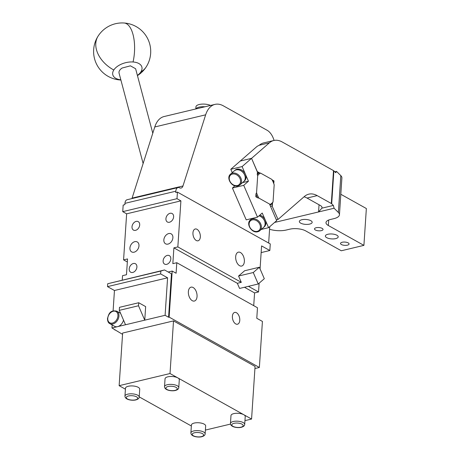 <?xml version="1.0" encoding="UTF-8"?>
<svg xmlns="http://www.w3.org/2000/svg" width="460" height="460" viewBox="0 0 460 460"><rect width="100%" height="100%" fill="white"/><g stroke="black" fill="none" stroke-linecap="round" stroke-linejoin="round"><path stroke-width="0.69" d="M204.941 106.783A8.567 3.283 -176.2 0 0 199.117 107.128A8.567 3.283 -176.2 0 0 195.925 108.939M210.588 105.438A8.567 3.283 -176.2 0 0 199.289 104.495A8.567 3.283 -176.2 0 0 195.948 106.835L195.805 108.962M254.926 368.535L259.359 367.471L169.136 317.107L168.573 317.245L165.1 315.307L111.964 327.991L122.55 334.351M244.956 420.635L251.568 419.054L255.064 366.424L173.512 320.902L122.636 333.046L119.14 385.675L125.413 389.177M168.573 317.245L171.453 273.821L164.513 269.951L107.703 283.734L160.845 271.049L160.649 273.936L167.589 277.805L165.1 315.307M164.513 269.951L160.845 271.049M111.964 327.991L112.165 324.95M113.097 310.897L114.454 290.496L107.513 286.62L107.703 283.734M138.512 305.762L119.289 310.35L119.491 307.326L138.713 302.737L138.512 305.762L144.75 320.166L145.653 306.613L138.713 302.737M125.528 324.754L119.289 310.35M107.513 286.62L160.649 273.936M114.454 290.496L167.589 277.805M260.578 173.115A16.422 9.533 -103.4 0 0 257.698 175.628L257.203 174.645A17.135 9.947 -103.4 0 1 259.273 172.839L260.578 173.115L271.825 179.394A16.422 9.533 -103.4 0 1 274.177 184.828L273.044 201.882A16.422 9.533 -103.4 0 1 270.164 204.395L258.917 198.116A16.422 9.533 -103.4 0 1 256.565 192.683L255.921 193.936A17.135 9.947 -103.4 0 0 257.617 197.84L258.917 198.116M257.698 175.628L256.565 192.683M273.044 201.882L272.406 203.136A17.135 9.947 -103.4 0 1 270.336 204.941L270.164 204.395M257.347 173.299L259.273 172.839M269.945 205.033L270.336 204.941M237.337 283.285L239.574 288.443L258.227 283.987L253.264 272.533L259.342 267.243L244.645 270.75L238.567 276.04L241.299 282.342L177.847 246.922L173.892 247.865L237.337 283.285L241.299 282.342M258.227 283.987L264.305 278.697L259.342 267.243M122.734 211.646L177.002 198.691L180.906 200.87L126.638 213.825L122.734 211.646L123.171 205.068L124.867 204.665L124.953 203.349A5.71 3.318 76.6 0 1 127.098 199.732L177.974 187.582A5.71 3.318 76.6 0 1 179.544 187.818A5.71 3.318 76.6 0 0 181.108 188.054A5.71 3.318 76.6 0 0 182.977 185.966L205.654 114.816L154.778 126.966L132.095 198.111L182.977 185.966M131.922 198.576A5.71 3.318 76.6 0 0 132.095 198.111M274.056 140.444A14.277 8.291 76.6 0 0 267.151 130.289L223.364 105.846A28.554 16.583 76.6 0 0 214.987 104.385L164.111 116.529A28.554 16.583 76.6 0 0 154.778 126.966M214.987 104.385A28.554 16.583 76.6 0 0 205.654 114.816M239.775 320.378A6.066 3.525 -103.4 0 1 237.492 324.219A6.066 3.525 -103.4 0 1 232.398 316.261A6.066 3.525 -103.4 0 1 234.675 312.421A6.066 3.525 -103.4 0 1 239.775 320.378M197.047 296.527A7.141 4.146 -103.4 0 1 194.367 301.047A7.141 4.146 -103.4 0 1 188.37 291.686A7.141 4.146 -103.4 0 1 191.049 287.161A7.141 4.146 -103.4 0 1 197.047 296.527M169.136 317.107L172.195 271.055L168.205 272.01M114.868 330.061L114.896 329.63M259.359 367.471L262.418 321.425L256.783 318.274L257.479 307.751L176.801 262.712L172.839 263.655L173.892 247.865M200.33 236.957A6.066 3.525 -103.4 0 1 198.047 240.798A6.066 3.525 -103.4 0 1 192.953 232.84A6.066 3.525 -103.4 0 1 195.23 228.994A6.066 3.525 -103.4 0 1 200.33 236.957M244.358 261.533A7.141 4.146 -103.4 0 1 241.678 266.058A7.141 4.146 -103.4 0 1 235.681 256.691A7.141 4.146 -103.4 0 1 238.361 252.166A7.141 4.146 -103.4 0 1 244.358 261.533M253.264 272.533L238.567 276.04M129.933 248.003A5.71 4.1 -60.8 0 0 131.669 251.907A5.71 4.1 -60.8 0 0 136.286 251.045A5.71 4.1 -60.8 0 0 138.977 245.841A5.71 4.1 -60.8 0 0 137.235 241.937A5.71 4.1 -60.8 0 0 132.618 242.799A5.71 4.1 -60.8 0 0 129.933 248.003M129.208 268.893A4.853 3.484 -60.8 0 0 130.692 272.211A4.853 3.484 -60.8 0 0 134.613 271.48A4.853 3.484 -60.8 0 0 136.902 267.059A4.853 3.484 -60.8 0 0 135.424 263.735A4.853 3.484 -60.8 0 0 131.497 264.471A4.853 3.484 -60.8 0 0 129.208 268.893M132.008 226.786A4.853 3.484 -60.8 0 0 133.486 230.109A4.853 3.484 -60.8 0 0 137.413 229.373A4.853 3.484 -60.8 0 0 139.696 224.952A4.853 3.484 -60.8 0 0 138.218 221.634A4.853 3.484 -60.8 0 0 134.291 222.364A4.853 3.484 -60.8 0 0 132.008 226.786M163.846 239.907A5.71 4.1 119.2 0 1 166.537 234.703A5.71 4.1 119.2 0 1 171.155 233.841A5.71 4.1 119.2 0 1 172.891 237.745A5.71 4.1 119.2 0 1 170.206 242.949A5.71 4.1 119.2 0 1 165.589 243.811A5.71 4.1 119.2 0 1 163.846 239.907M163.127 260.797A4.853 3.484 119.2 0 1 165.416 256.37A4.853 3.484 119.2 0 1 169.337 255.639A4.853 3.484 119.2 0 1 170.815 258.957A4.853 3.484 119.2 0 1 168.532 263.379A4.853 3.484 119.2 0 1 164.605 264.115A4.853 3.484 119.2 0 1 163.127 260.797M165.928 218.69A4.853 3.484 119.2 0 1 168.21 214.268A4.853 3.484 119.2 0 1 172.138 213.532A4.853 3.484 119.2 0 1 173.615 216.855A4.853 3.484 119.2 0 1 171.327 221.277A4.853 3.484 119.2 0 1 167.405 222.013A4.853 3.484 119.2 0 1 165.928 218.69M176.801 262.712L176.099 273.234L172.195 271.055M177.974 187.582A5.71 3.318 76.6 0 0 175.829 191.205L175.743 192.516L177.439 192.113L270.267 243.932L269.83 250.51L261.148 252.586M268.657 243.035L269.744 226.665M122.239 280.042L122.532 275.666L126.488 274.723L127.535 258.934L123.579 259.877L126.638 213.825M253.724 305.653L254.57 292.905L258.531 291.962L248.434 286.327M244.478 287.27L254.57 292.905M258.531 291.962L259.112 283.222M260.061 268.904L261.59 245.91L269.83 250.51M177.002 198.691L177.439 192.113M177.847 246.922L180.906 200.87M127.334 261.976L123.579 259.877M123.504 320.068A7.141 5.129 119.2 0 1 117.616 326.64A7.141 5.129 119.2 0 1 114.574 326.295L109.802 323.633A7.141 5.129 119.2 0 0 115.575 322.552A7.141 5.129 119.2 0 0 118.933 316.049A7.141 5.129 119.2 0 0 116.759 311.167L120.56 313.289M125.476 388.211A7.141 2.737 3.8 0 1 128.265 386.268A7.141 2.737 3.8 0 1 135.832 386.423A7.141 2.737 3.8 0 1 139.725 389.16L139.202 397.055A7.141 2.737 3.8 0 0 135.309 394.318A7.141 2.737 3.8 0 0 127.742 394.162A7.141 2.737 3.8 0 0 124.953 396.106L125.476 388.211M191.412 425.017A7.141 2.737 3.8 0 1 194.2 423.073A7.141 2.737 3.8 0 1 201.767 423.229A7.141 2.737 3.8 0 1 205.66 425.966L205.137 433.86A7.141 2.737 3.8 0 0 201.244 431.123A7.141 2.737 3.8 0 0 193.671 430.968A7.141 2.737 3.8 0 0 190.888 432.912L191.412 425.017M230.983 415.57A7.141 2.737 3.8 0 1 233.772 413.626A7.141 2.737 3.8 0 1 243.76 414.696A7.141 2.737 3.8 0 1 245.232 416.518L244.708 424.413A7.141 2.737 3.8 0 0 240.816 421.676A7.141 2.737 3.8 0 0 233.243 421.521A7.141 2.737 3.8 0 0 230.46 423.464L230.983 415.57M165.048 378.764A7.141 2.737 3.8 0 1 167.837 376.82A7.141 2.737 3.8 0 1 177.824 377.89A7.141 2.737 3.8 0 1 179.296 379.713L178.773 387.607A7.141 2.737 3.8 0 0 174.88 384.87A7.141 2.737 3.8 0 0 167.314 384.715A7.141 2.737 3.8 0 0 164.525 386.659L165.048 378.764M205.384 430.077L230.5 424.085M139.213 396.882L191.348 425.983M251.568 419.054L170.016 373.531L119.14 385.675M173.512 320.902L170.016 373.531M334.817 171.81L336.53 171.402L335.553 172.54L333.868 170.879A2.858 1.092 -176.2 0 0 333.5 170.608L282.175 141.962A28.554 16.583 -103.4 0 0 273.798 140.501A28.554 16.583 -103.4 0 0 269.399 142.819L259.221 145.251L257.14 146.343L240.258 161.04L251.557 158.349L257.439 171.913L257.261 174.57M274.597 222.444L275.597 222.203L275.086 222.019M275.643 221.53L275.597 222.203L318.561 211.945L321.879 208.173A8.567 3.283 3.8 0 0 322.034 207.632A8.567 3.283 3.8 0 0 320.269 205.447L307.021 198.053A28.554 16.583 -103.4 0 0 304.054 196.788M336.53 171.402L340.814 175.622L338.37 212.462L334.086 208.242L318.561 211.945L319.039 204.757M340.814 194.269L366.355 208.529L363.912 245.37L341.297 250.769L305.728 230.914A11.419 4.381 3.8 0 0 289.742 229.195L286.31 230.017A14.277 5.474 3.8 0 1 269.571 229.241M363.912 245.37L328.342 225.515A11.419 4.381 3.8 0 1 325.985 222.6A11.419 4.381 3.8 0 1 330.447 219.483L333.879 218.661A14.277 5.474 3.8 0 0 339.451 214.762L341.895 177.922A14.277 5.474 -176.2 0 0 340.814 175.622M338.37 212.462A14.277 5.474 3.8 0 1 339.451 214.762M311.621 223.249A6.423 2.461 3.8 0 1 304.353 224.244A6.423 2.461 3.8 0 1 299.345 221.49A6.423 2.461 3.8 0 1 299.891 220.587A6.423 2.461 3.8 0 1 307.159 219.587A6.423 2.461 3.8 0 1 312.167 222.341A6.423 2.461 3.8 0 1 311.621 223.249M337.646 237.774A6.423 2.461 3.8 0 1 330.378 238.774A6.423 2.461 3.8 0 1 325.369 236.02A6.423 2.461 3.8 0 1 325.916 235.117A6.423 2.461 3.8 0 1 333.19 234.117A6.423 2.461 3.8 0 1 338.192 236.871A6.423 2.461 3.8 0 1 337.646 237.774M322.678 230.069A4.284 1.644 3.8 0 1 317.831 230.736A4.284 1.644 3.8 0 1 314.496 228.896A4.284 1.644 3.8 0 1 314.858 228.292A4.284 1.644 3.8 0 1 319.706 227.631A4.284 1.644 3.8 0 1 323.041 229.465A4.284 1.644 3.8 0 1 322.678 230.069M348.703 244.599A4.284 1.644 3.8 0 1 343.856 245.26A4.284 1.644 3.8 0 1 340.521 243.426A4.284 1.644 3.8 0 1 340.883 242.822A4.284 1.644 3.8 0 1 345.73 242.155A4.284 1.644 3.8 0 1 349.071 243.995A4.284 1.644 3.8 0 1 348.703 244.599M334.086 208.242L333.368 205.43L331.689 203.774A2.858 1.092 3.8 0 0 331.315 203.504L333.5 170.608M335.967 172.701L335.553 172.54M259.221 145.251A28.554 16.583 -103.4 0 1 263.626 142.928L273.798 140.501M272.286 203.285L272.101 206.017L278.047 219.437L304.416 196.477A28.554 16.583 -103.4 0 1 308.815 194.16A28.554 16.583 -103.4 0 1 317.193 195.621L331.315 203.504M273.792 183.655L273.976 180.906L273.619 183.189M272.51 202.94L272.297 206.172M257.284 171.816L251.568 158.343L240.258 161.04M272.797 181.251L273.763 181.021L272.262 180.182M259.164 172.868L257.433 171.902M273.976 180.906L272.084 179.854M259.664 172.92L257.318 171.609M269.715 204.516L276.696 220.616L268.588 227.677L261.268 229.425M257.519 197.662L255.794 196.696M268.588 227.677L262.24 213.037L257.514 217.154L246.209 219.851L232.415 188.031L234.933 185.846M232.254 172.638L230.799 169.28L240.252 161.046M257.554 197.725L255.789 196.742L255.967 194.062M257.514 217.154L243.725 185.334L248.452 181.217L242.104 166.577L269.399 142.819M242.104 166.577L230.799 169.28M259.089 215.78A7.141 5.56 49 0 1 264.667 221.007A7.141 5.56 49 0 1 263.568 227.418L264.31 226.774A7.141 5.56 -131 0 0 265.276 220.035A7.141 5.56 -131 0 0 259.837 215.13M243.725 185.334L232.415 188.031M248.452 181.217L242.518 182.631M243.708 181.596L244.45 180.952A7.141 5.56 -131 0 0 245.416 174.219A7.141 5.56 -131 0 0 237.003 169.205A7.141 5.56 -131 0 0 235.077 170.183L234.33 170.827A7.141 5.56 49 0 1 236.262 169.849A7.141 5.56 49 0 1 244.036 173.667A7.141 5.56 49 0 1 243.708 181.596A7.141 5.56 49 0 1 243.673 181.625M252.143 218.437L250.412 219.943A7.141 5.56 49 0 1 252.339 218.96A7.141 5.56 49 0 1 260.113 222.778A7.141 5.56 49 0 1 259.785 230.713L263.499 227.476A7.141 5.56 -131 0 0 264.598 221.064A7.141 5.56 -131 0 0 259.026 215.838M230.552 174.121C225.716 177.836 231.966 187.732 237.889 185.926L239.924 184.891L243.639 181.654A7.141 5.56 -131 0 0 243.972 173.725A7.141 5.56 -131 0 0 236.193 169.907A7.141 5.56 -131 0 0 234.266 170.89L230.552 174.121A7.141 5.56 49 0 1 232.478 173.144A7.141 5.56 49 0 1 240.258 176.956A7.141 5.56 49 0 1 239.924 184.891A7.141 5.56 49 0 1 237.998 185.869M278.047 219.437L276.362 219.84M272.101 206.017L270.532 206.396M143.123 163.524L119.059 73.14A8.567 4.79 -14.9 0 1 122.136 68.034L130.416 65.832L135.619 68.736L152.783 133.216M137.396 75.411A15.042 8.406 165.1 0 0 140.881 71.864A15.042 8.406 165.1 0 0 133.055 61.985A15.042 8.406 165.1 0 0 113.804 70.012A15.042 8.406 165.1 0 0 120.842 79.821M124.953 203.349L175.829 191.205M107.761 318.372A6.423 4.611 119.2 0 1 113.24 311.236A6.423 4.611 119.2 0 1 117.938 315.945A6.423 4.611 119.2 0 1 112.453 323.075A6.423 4.611 119.2 0 1 107.761 318.372M135.458 399.832A5.71 2.191 3.8 0 1 127.466 398.975A5.71 2.191 3.8 0 1 128.518 395.962A5.71 2.191 3.8 0 1 136.511 396.819A5.71 2.191 3.8 0 1 135.458 399.832M201.394 436.638A5.71 2.191 3.8 0 1 193.401 435.781A5.71 2.191 3.8 0 1 194.453 432.768A5.71 2.191 3.8 0 1 202.446 433.625A5.71 2.191 3.8 0 1 201.394 436.638M240.965 427.19A5.71 2.191 3.8 0 1 232.973 426.334A5.71 2.191 3.8 0 1 234.025 423.321A5.71 2.191 3.8 0 1 242.017 424.178A5.71 2.191 3.8 0 1 240.965 427.19M175.03 390.385A5.71 2.191 3.8 0 1 167.037 389.528A5.71 2.191 3.8 0 1 168.09 386.515A5.71 2.191 3.8 0 1 176.082 387.372A5.71 2.191 3.8 0 1 175.03 390.385M333.868 170.879L331.689 203.774M328.342 225.515L328.704 220.018M333.368 205.43L321.879 208.173M317.193 195.621L307.021 198.053M250.412 219.943C245.577 223.658 251.827 233.553 257.744 231.748L259.785 230.713A7.141 5.56 49 0 1 257.859 231.69M252.275 219.891A6.423 5.002 49 0 1 259.848 224.405A6.423 5.002 49 0 1 257.243 231.345A6.423 5.002 49 0 1 249.671 226.837A6.423 5.002 49 0 1 252.275 219.891M232.421 174.07A6.423 5.002 49 0 1 239.988 178.583A6.423 5.002 49 0 1 237.383 185.53A6.423 5.002 49 0 1 229.816 181.016A6.423 5.002 49 0 1 232.421 174.07M137.448 75.607A28.554 28.554 0 0 0 146.228 66.861A28.554 20.217 -147.4 0 1 140.881 71.864M146.228 66.861A28.554 28.554 0 0 0 124.108 23A28.554 28.554 0 0 0 98.095 36.121A28.554 28.554 0 0 0 120.221 79.977A28.554 12.322 -86.1 0 0 120.882 79.982M124.108 23A28.554 12.322 93.9 0 1 133.055 61.985M98.095 36.121A28.554 20.217 32.6 0 0 113.804 70.012M116.759 311.167C109.48 309.655 108.566 314.858 107.485 318.567C107.542 321.258 108.313 322.949 109.802 323.633M139.202 397.055C139.173 398.337 138.069 399.286 135.878 399.907C132.687 400.798 124.97 399.993 124.953 396.106M205.137 433.86C205.108 435.143 204.004 436.091 201.814 436.712C198.622 437.604 190.906 436.799 190.888 432.912M244.708 424.413C244.68 425.695 243.57 426.644 241.385 427.265C238.194 428.156 230.477 427.351 230.46 423.464M178.773 387.607C178.744 388.89 177.64 389.838 175.45 390.459C172.258 391.351 164.542 390.546 164.525 386.659M120.221 79.977A28.554 28.554 0 0 0 120.894 80.017"/></g></svg>
